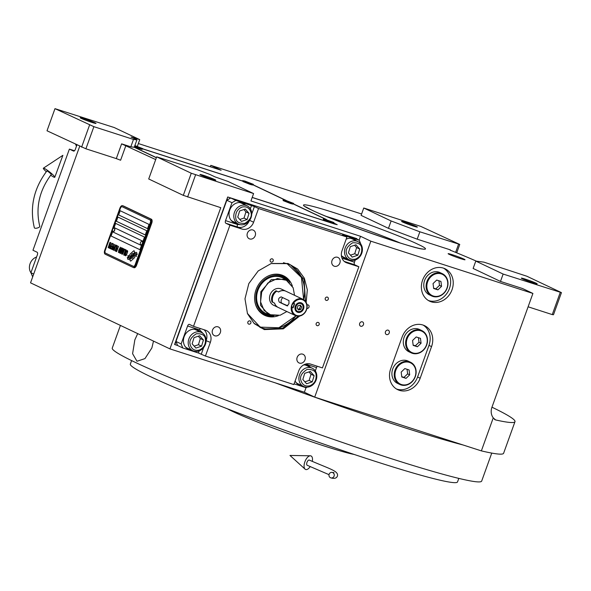 <?xml version="1.0" encoding="UTF-8"?>
<svg xmlns="http://www.w3.org/2000/svg" width="591" height="591" viewBox="0 0 591 591"><rect width="100%" height="100%" fill="white"/><g stroke="black" fill="none" stroke-linecap="round" stroke-linejoin="round"><path stroke-width="0.89" d="M137.334 146.376L139.757 139.631L114.203 127.523L54.978 108.655L93.88 126.673L85.909 148.799L116.301 158.602L121.613 143.849L130.818 146.819L134.26 147.262L156.356 157.738M121.613 143.849L155.692 159.577M134.26 147.262L136.913 139.89L133.477 139.439L130.818 146.819M93.88 126.673L133.477 139.439M125.92 145.475L120.608 160.227L116.301 158.602M79.704 146.28L30.54 282.838L169.927 348.882L220.761 207.677L183.299 195.362L148.71 178.977L156.681 156.844L191.27 173.237L253.591 193.567L228.037 181.459L214.865 176.82L209.702 174.375L197.49 169.772L156.681 156.844M139.757 139.631L131.076 137.023L136.913 139.89M84.225 118.754A8.414 0.48 -160.2 0 1 92.174 121.613A8.414 0.48 -160.2 0 1 96.015 123.438A8.414 0.48 -160.2 0 1 91.974 122.426A8.414 0.48 -160.2 0 1 84.025 119.567A8.414 0.48 -160.2 0 1 80.184 117.742A8.414 0.48 -160.2 0 1 84.225 118.754M54.978 108.655L47.014 130.788L85.909 148.799M89.566 125.048L81.602 147.174M138.353 143.547L221.13 170.245L210.802 165.347L361.603 213.986M491.963 407.199A207.53 11.864 -160.2 0 1 514.99 421.664L503.606 453.275A207.53 11.864 -160.2 0 1 481.37 450.881L314.7 397.13L304.372 392.239L169.927 348.882M500.488 281.427L503.14 274.054L561.45 292.619L526.862 276.233L483.874 262.138L475.785 261.089L473.125 268.462L500.488 281.427L522.592 288.556L532.912 293.446L370.845 241.18L360.517 236.289L359.121 240.16M306.005 387.703L304.372 392.239M360.517 236.289L250.939 200.947L253.591 193.567M195.577 174.862L187.613 196.988M203.998 175.505A8.414 0.48 -160.2 0 1 211.94 178.364A8.414 0.48 -160.2 0 1 215.789 180.189A8.414 0.48 -160.2 0 1 211.741 179.176A8.414 0.48 -160.2 0 1 203.799 176.317A8.414 0.48 -160.2 0 1 199.957 174.493A8.414 0.48 -160.2 0 1 203.998 175.505M242.812 181.097L142.823 148.851M452.447 254.765A8.976 0.51 19.8 0 0 448.133 253.679A8.976 0.51 19.8 0 0 452.233 255.63A8.976 0.51 19.8 0 0 460.707 258.681A8.976 0.51 19.8 0 0 465.021 259.759A8.976 0.51 19.8 0 0 460.921 257.809A8.976 0.51 19.8 0 0 452.447 254.765M252.187 197.483L334.506 224.033L337.202 224.706L333.62 222.918M326.446 219.512L293.35 203.836M286.177 200.438L253.081 184.761M476.479 261.178A154.805 8.85 19.8 0 0 450.098 250.119L450.298 250.2M417.202 239.178L419.861 231.805L459.746 244.43L420.851 226.419L363.753 208.01L361.101 215.383L388.464 228.348L417.202 239.178L450.408 249.89M210.802 165.347L210.3 166.751M514.99 421.664A207.53 11.864 -160.2 0 1 495.613 419.935L494.815 419.632M494.416 419.366L495.613 419.935L493.256 417.859L481.37 450.881M402.087 337.106L390.703 368.718A17.952 15.447 115.4 0 0 397.75 389.691A17.952 15.447 115.4 0 0 420.171 378.225L431.548 346.614A17.952 15.447 115.4 0 0 424.501 325.641A17.952 15.447 115.4 0 0 402.087 337.106M443.376 268.1A17.952 15.447 115.4 0 0 422.934 279.27A17.952 15.447 115.4 0 0 429.62 301.181A17.952 15.447 115.4 0 0 431.231 301.816A17.952 15.447 115.4 0 0 451.672 290.654A17.952 15.447 115.4 0 0 444.986 268.735A17.952 15.447 115.4 0 0 443.376 268.1M386.551 334.572A2.357 2.024 -64.6 0 1 388.147 330.147A2.357 2.024 -64.6 0 1 386.551 334.572M360.769 326.254A2.357 2.024 -64.6 0 1 362.364 321.829A2.357 2.024 -64.6 0 1 360.769 326.254M370.845 241.18L314.7 397.13M493.256 417.859A11.214 9.655 -64.6 0 1 491.941 407.251L532.912 293.446M191.27 173.237L183.299 195.362M528.103 306.803L552.267 314.597L560.238 292.464M475.785 261.089L503.14 274.054M458.535 244.275L455.617 252.372M388.464 228.348L391.116 220.968L419.861 231.805M363.753 208.01L391.116 220.968M396.495 389.011A17.952 15.447 115.4 0 0 417.586 376.999L428.97 345.388A17.952 15.447 115.4 0 0 423.178 325.102M443.664 268.196A17.952 15.447 115.4 0 1 448.754 290.188A17.952 15.447 115.4 0 1 428.652 300.597A17.952 15.447 -64.6 0 1 428.364 300.494M561.45 292.619L553.486 314.752L552.267 314.597M525.377 279.151A8.414 0.48 -160.2 0 1 533.318 282.01A8.414 0.48 -160.2 0 1 537.167 283.835A8.414 0.48 -160.2 0 1 533.119 282.823A8.414 0.48 -160.2 0 1 525.177 279.964A8.414 0.48 -160.2 0 1 521.328 278.139A8.414 0.48 -160.2 0 1 525.377 279.151M405.603 222.401A8.414 0.48 -160.2 0 1 413.552 225.26A8.414 0.48 -160.2 0 1 417.394 227.084A8.414 0.48 -160.2 0 1 413.353 226.072A8.414 0.48 -160.2 0 1 405.404 223.213A8.414 0.48 -160.2 0 1 401.562 221.389A8.414 0.48 -160.2 0 1 405.603 222.401M459.746 244.43L456.725 252.83M129.761 254.743A1.404 0.709 -72.1 0 0 129.614 255.763L129.636 255.91A6.508 3.295 -72.1 0 0 129.702 255.933A6.508 3.295 -72.1 0 0 130.98 255.881A2.46 1.248 -72.1 0 1 131.128 255.393A2.46 1.248 -72.1 0 1 133.019 253.583A2.46 1.248 -72.1 0 1 133.322 253.79A9.766 4.942 -72.1 0 1 134.549 252.63L134.416 251.426A1.404 0.709 -72.1 0 0 134.054 250.806A1.404 0.709 -72.1 0 0 133.507 250.99L130.286 253.901A1.404 0.709 -72.1 0 0 129.761 254.743M134.083 250.813A1.404 0.709 -72.1 0 0 133.551 251.005L130.33 253.916A1.404 0.709 -72.1 0 0 129.806 254.758A1.404 0.709 -72.1 0 0 129.665 255.777L129.68 255.925A6.508 3.295 -72.1 0 0 129.732 255.94M123.26 205.919A3.369 1.707 107.9 0 1 123.371 205.949A3.369 1.707 107.9 0 1 123.475 205.986L151.348 219.195A3.369 1.707 107.9 0 1 151.761 223.088L136.587 265.241A3.369 1.707 107.9 0 1 134.002 267.708A3.369 1.707 107.9 0 1 133.898 267.671L133.241 267.457M112.445 230.401L105.205 250.51A2.246 1.138 -72.1 0 0 105.479 253.111L133.359 266.319A2.246 1.138 -72.1 0 0 133.426 266.349A2.246 1.138 -72.1 0 0 135.147 264.702L135.199 264.716A2.246 1.138 107.9 0 1 133.477 266.364A2.246 1.138 107.9 0 1 133.448 266.349M122.123 206.724A2.246 1.138 107.9 0 1 122.152 206.732L122.101 206.717A2.246 1.138 -72.1 0 1 122.174 206.747L150.048 219.955A2.246 1.138 -72.1 0 1 150.321 222.548L135.147 264.702M122.101 206.717A2.246 1.138 -72.1 0 0 120.379 208.364L113.088 228.628M147.528 228.628L149.05 224.41L120.136 210.714L118.621 214.932L147.528 228.628M145.253 234.952L146.775 230.734L117.86 217.037L116.346 221.248L145.253 234.952M142.978 241.276L144.5 237.057L115.585 223.361L114.07 227.572L142.978 241.276L114.115 227.587L115.629 223.383M139.941 249.705L141.463 245.487L112.549 231.79L111.034 236.001L139.941 249.705L111.078 236.016L112.593 231.812M129.747 256.413L129.695 256.398A5.784 2.925 -72.1 0 1 129.459 256.295A66.465 33.635 -72.1 0 1 128.018 255.445L128.506 257.499A10.298 5.208 -72.1 0 0 128.557 257.513A10.298 5.208 -72.1 0 0 129.761 257.624A5.371 2.719 -72.1 0 0 131.579 256.516A200.896 101.659 -72.1 0 1 132.798 255.216A8.466 4.285 -72.1 0 1 134.283 254.012A5.555 2.815 -72.1 0 1 135.79 253.768A5.555 2.815 -72.1 0 1 136.048 253.871L136.093 253.886A39.907 20.197 107.9 0 1 137.164 254.558L136.684 252.512A6.457 3.273 -72.1 0 0 136.595 252.483A6.457 3.273 -72.1 0 0 135.051 252.653A6.124 3.095 -72.1 0 0 133.263 254.241L133.315 254.256A8.533 4.322 107.9 0 1 131.712 255.896A5.784 2.925 107.9 0 1 129.747 256.413A5.784 2.925 107.9 0 1 129.725 256.405M129.695 256.398A5.784 2.925 -72.1 0 0 131.667 255.881A8.533 4.322 -72.1 0 0 133.263 254.241M137.164 254.581A39.907 20.197 -72.1 0 0 136.048 253.871M135.701 254.315A6.649 3.369 -72.1 0 0 133.943 254.595A6.375 3.228 -72.1 0 0 132.384 255.999A8.54 4.322 107.9 0 1 130.781 257.558A6.449 3.265 107.9 0 1 128.808 258.075A14.007 7.085 107.9 0 1 128.594 258.016L128.542 258.001A14.007 7.085 -72.1 0 1 127.338 257.344L127.833 259.346A6.087 3.081 -72.1 0 0 127.944 259.383A6.087 3.081 -72.1 0 0 129.85 258.961A7.402 3.745 -72.1 0 0 131.276 257.602A16.208 8.2 -72.1 0 1 132.244 256.494A5.26 2.659 -72.1 0 1 133.884 255.489A8.85 4.477 -72.1 0 1 135.058 255.563A8.85 4.477 -72.1 0 1 135.354 255.681L135.398 255.696A22.532 11.399 107.9 0 1 136.506 256.391M128.542 258.001A14.007 7.085 -72.1 0 0 128.757 258.06A6.449 3.265 -72.1 0 0 130.737 257.543A8.54 4.322 -72.1 0 0 132.34 255.984L132.384 255.999M135.354 255.681A22.532 11.399 -72.1 0 1 136.506 256.413L136.004 254.448A6.649 3.369 -72.1 0 0 135.679 254.307A6.649 3.369 -72.1 0 0 133.898 254.581A6.375 3.228 -72.1 0 0 132.34 255.984M131.557 258.289L131.505 258.274A2.46 1.248 -72.1 0 1 131.202 258.068A9.781 4.95 -72.1 0 1 129.983 259.227L130.109 260.432A1.404 0.709 -72.1 0 0 130.471 261.052A1.404 0.709 -72.1 0 0 131.025 260.867L134.238 257.957A1.404 0.709 -72.1 0 0 134.911 256.095L134.896 255.947A6.501 3.287 -72.1 0 0 134.822 255.918A6.501 3.287 -72.1 0 0 133.544 255.977L133.596 255.992A2.46 1.248 107.9 0 1 131.557 258.289A2.46 1.248 107.9 0 1 131.534 258.282M131.505 258.274A2.46 1.248 -72.1 0 0 133.544 255.977M126.829 251.19L126.6 251.736L127.191 251.227L127.39 252.113L126.289 255.002L125.772 255.157L125.669 254.315L125.536 255.829L126.363 255.297L127.693 251.596L127.427 250.554L126.747 251.803M124.398 255.29L125.196 254.751L126.238 252.091L126.289 250.015L124.649 253.303L124.605 255.378M123.652 254.935L125.698 249.734L124.812 249.313L124.568 249.986L125.307 250.34L123.807 255.002M122.123 254.211L122.921 253.672L123.962 251.012L124.014 248.937L122.367 252.224L122.33 254.3M122.729 248.331L120.889 252.313L122.234 248.094L120.342 253.362L122.625 248.937L121.524 253.931L123.423 248.656L121.783 252.734L122.729 248.331M120.291 250.192L119.463 252.815L120.143 253.273L122.034 247.998L121.281 247.777L120.475 249.365L119.53 252.453L120.143 253.266M118.436 252.46L119.234 251.921L120.276 249.269L120.328 247.193L118.688 250.481L118.643 252.556M118.547 246.351L117.513 248.745L116.87 248.442L116.626 249.114L117.269 249.417L116.745 250.872L116.006 250.525L115.762 251.197L116.656 251.618L118.547 246.351M117.461 245.834L115.563 251.101L117.461 245.834M115.068 250.865L117.114 245.671L116.228 245.25L115.984 245.922L116.722 246.27L115.223 250.931M116.028 245.154L114.129 250.421L116.028 245.154M113.472 248.146L113.11 249.808L113.782 250.259L115.681 244.992L114.684 247.274L114.078 247.119L113.472 248.146L113.154 249.823L113.782 250.252M112.364 247.614L111.995 249.276L112.667 249.734L114.565 244.46L113.568 246.743L112.962 246.587L112.364 247.614L112.039 249.291L112.674 249.727M112.563 243.514L112.32 244.186L113.066 244.534L112.416 246.329L111.773 246.026L111.529 246.698L112.179 247.001L111.647 248.464L110.909 248.109L110.665 248.781L111.559 249.203L113.457 243.935L112.563 243.514M109.734 247.681L109.527 248.242L110.465 248.685L111.825 243.16L110.125 247.873L109.734 247.681M108.596 247.141L108.389 247.703L109.328 248.146L110.687 242.62L108.988 247.334L108.596 247.141M110.089 242.34L108.19 247.607L110.089 242.34M124.974 254.64L124.657 253.835L126.053 250.687L126.09 252.025L124.834 254.706M122.699 253.561L122.381 252.756L123.778 249.609L123.814 250.946L122.559 253.628M120.8 250.961L120.232 252.527L119.855 251.559L120.328 250.739L120.845 250.976L120.232 252.527M120.571 249.668L121.059 248.456L121.65 248.604L121.044 250.289L120.571 249.668M119.013 251.818L118.695 251.012L120.091 247.865L120.269 248.737L118.872 251.884M113.856 247.799L114.44 247.947L113.834 249.631L113.332 249.254L113.856 247.799M112.748 247.274L113.332 247.422L112.726 249.099L112.224 248.73L112.748 247.274M147.536 228.621L118.665 214.947L120.18 210.736M145.26 234.945L116.39 221.263L117.904 217.06M122.152 206.732A2.246 1.138 107.9 0 1 122.219 206.761L150.099 219.97A2.246 1.138 107.9 0 1 150.373 222.563L135.199 264.716M150.89 222.807L135.708 264.96A3.369 1.707 107.9 0 1 133.13 267.428A3.369 1.707 107.9 0 1 133.027 267.383L105.146 254.174A3.369 1.707 107.9 0 1 104.74 250.281L119.914 208.135A3.369 1.707 107.9 0 1 122.492 205.661A3.369 1.707 107.9 0 1 122.596 205.705L150.476 218.914A3.369 1.707 107.9 0 1 150.89 222.807L151.761 223.088M128.557 256.657L128.557 257.513M127.974 256.272L128.602 256.671M128.062 255.475L128.018 256.287M136.617 252.49A6.457 3.273 -72.1 0 0 135.095 252.667A6.124 3.095 -72.1 0 0 133.315 254.256M127.383 257.38L127.878 259.36A6.087 3.081 -72.1 0 0 127.966 259.39M134.844 255.925A6.501 3.287 -72.1 0 0 133.596 255.992M131.232 258.104A9.781 4.95 107.9 0 1 130.027 259.242L130.153 260.446A1.404 0.709 -72.1 0 0 130.493 261.059M127.087 250.791L126.873 251.205M125.491 254.891L125.477 255.401M125.713 254.337L125.543 254.906M126.651 254.256L126.511 254.706M127.257 252.571L126.696 254.27M127.39 252.113L127.301 252.586M127.464 251.751L127.434 252.128M126.326 250.037L124.694 253.317L124.442 255.305M126.053 250.687L126.275 251.574L125.019 254.655M124.849 249.336L124.612 250L125.351 250.355L123.696 254.95M124.051 248.959L122.418 252.239L122.167 254.226M123.778 249.609L123.999 250.495L122.743 253.576M122.278 248.117L120.564 253.465M122.625 248.937L121.532 253.923M123.32 248.612L121.783 252.734M122.773 248.353L120.889 252.313M121.48 247.74L120.342 250.207M120.328 250.739L120.845 250.976M121.177 248.383L121.694 248.619L121.044 250.289M120.372 247.208L118.732 250.495L118.481 252.475M120.091 247.865L120.313 248.752L119.057 251.832M116.915 248.464L116.671 249.129L117.321 249.432L116.745 250.872M116.05 250.547L115.806 251.212L116.656 251.611M118.444 246.299L117.513 248.745M117.358 245.782L115.57 251.094M116.272 245.265L116.028 245.937L116.774 246.284L115.119 250.88M115.925 245.102L114.129 250.414M115.577 244.94L114.684 247.274M114.277 247.082L113.516 248.161M113.974 247.725L114.491 247.961L113.834 249.631M114.462 244.415L113.568 246.743M113.162 246.55L112.408 247.629M112.859 247.193L113.376 247.437L112.726 249.099M112.608 243.536L112.364 244.201L113.11 244.548L112.416 246.329M111.817 246.048L111.581 246.713L112.224 247.016L111.647 248.464M110.953 248.131L110.709 248.796L111.559 249.195M111.869 243.182L110.125 247.873M109.771 247.703L109.571 248.257L110.473 248.685M110.724 242.642L108.988 247.334M108.633 247.164L108.434 247.718L109.335 248.146M109.985 242.288L108.197 247.607M141.057 244.8A1.795 0.909 107.9 0 0 141.153 244.844A1.795 0.909 107.9 0 0 142.512 243.573A1.795 0.909 -72.1 0 0 142.254 241.424A1.795 0.909 -72.1 0 0 142.15 241.409M142.305 243.507A1.795 0.909 -72.1 0 0 142.047 241.357A1.795 0.909 -72.1 0 0 141.685 241.379A2.135 2.135 0 0 0 140.665 244.548A1.795 0.909 107.9 0 0 140.946 244.777A1.795 0.909 107.9 0 0 142.305 243.507M113.176 231.591A1.795 0.909 107.9 0 0 113.273 231.635A1.795 0.909 107.9 0 0 114.632 230.364A1.795 0.909 -72.1 0 0 114.381 228.215A1.795 0.909 -72.1 0 0 114.27 228.2M114.425 230.298A1.795 0.909 -72.1 0 0 114.174 228.148A1.795 0.909 -72.1 0 0 113.804 228.17A2.135 2.135 0 0 0 112.785 231.34A1.795 0.909 107.9 0 0 113.066 231.569A1.795 0.909 107.9 0 0 114.425 230.298M227.439 408.817A71.23 4.071 -160.2 0 0 232.802 411.535A71.23 4.071 19.8 0 0 296.608 436.623A71.23 4.071 19.8 0 0 354.208 454.457M153.505 341.096L151.88 347.914L144.965 358.604L136.964 361.264L132.591 353.699L134.844 339.847L137.696 333.612M449.633 440.65L443.383 438.633M333.346 403.143L327.096 401.134M275.495 382.931A196.315 11.222 19.8 0 0 398.689 425.786A196.315 11.222 19.8 0 0 463.174 445.016M120.416 325.419L112.26 348.092A196.315 11.222 19.8 0 0 201.945 390.732A196.315 11.222 19.8 0 0 387.312 457.397A196.315 11.222 19.8 0 0 481.672 481.089L491.749 453.098M458.801 478.392L457.53 481.916A173.88 9.936 -160.2 0 1 373.948 460.936A173.88 9.936 -160.2 0 1 209.775 401.887A173.88 9.936 -160.2 0 1 130.33 364.122L131.601 360.591M76.919 144.958L75.301 149.442A2.246 1.138 107.9 0 1 73.579 151.089A2.246 1.138 107.9 0 1 73.513 151.06L73.653 151.104M33.702 274.047L30.917 272.732L37.366 254.817A2.246 1.138 107.9 0 0 37.093 252.217L32.963 250.259L69.383 149.102L73.513 151.06M32.69 276.854L30.917 272.732M69.383 149.102L74.503 150.749M76.512 146.088A10.099 8.688 -64.6 0 1 75.618 144.344M30.961 272.828A10.099 8.688 -64.6 0 1 33.288 258.947A10.099 8.688 -64.6 0 1 36.576 257.004M271.003 263.571L287.433 263.63L290.558 264.871L304.084 279.506L305.473 301.314M298.425 316.185L282.372 328.352L263.911 328.965L260.779 327.724L247.385 313.415M356.75 239.037L356.624 238.557L227.705 196.973L174.589 344.501L177.603 345.513L175.985 341.465L226.818 200.26L230.719 197.992L354.112 237.789L359.276 240.234L342.544 234.915L346.939 237.035L342.012 250.739A10.099 8.688 115.4 0 0 345.979 262.53A10.099 8.688 115.4 0 0 346.887 262.892L345.122 262.057M307.194 387.157L306.168 387.755L294.082 383.862M355.243 260.01L354.452 262.197A2.246 1.138 -72.1 0 0 354.726 264.798L358.855 266.755L322.435 367.912L310.467 364.049A10.099 8.688 115.4 0 0 298.765 370.86L293.83 384.564L205.432 356.048L198.428 353.012L182.767 347.966L177.61 345.513M175.985 341.465L181.149 343.91L182.767 347.966M181.149 343.91L187.598 325.996A2.246 1.138 107.9 0 1 189.319 324.348A2.246 1.138 107.9 0 1 189.386 324.378L193.516 326.335L229.936 225.178L225.806 223.221A2.246 1.138 107.9 0 1 225.533 220.62L231.982 202.706L226.818 200.26L227.705 196.973M230.719 197.992L235.883 200.438L231.982 202.706M235.883 200.438L254.411 206.569L251.722 214.031M346.939 237.035L258.54 208.527L254.411 206.569M360.857 244.186L359.276 240.234M317.315 366.265A2.246 1.138 -72.1 0 0 316.517 367.572L315.306 370.926M255.209 235.728A4.765 4.1 115.4 0 0 253.34 230.158A4.765 4.1 115.4 0 0 247.385 233.201A4.765 4.1 115.4 0 0 249.254 238.771A4.765 4.1 115.4 0 0 255.209 235.728M220.34 332.585A4.765 4.1 115.4 0 0 218.463 327.015A4.765 4.1 115.4 0 0 212.509 330.066A4.765 4.1 115.4 0 0 214.385 335.636A4.765 4.1 115.4 0 0 220.34 332.585M297.162 357.363A4.765 4.1 115.4 0 0 299.031 362.933A4.765 4.1 115.4 0 0 304.986 359.889A4.765 4.1 115.4 0 0 303.117 354.319A4.765 4.1 115.4 0 0 297.162 357.363M332.031 260.498A4.765 4.1 115.4 0 0 333.908 266.068A4.765 4.1 115.4 0 0 339.862 263.025A4.765 4.1 115.4 0 0 337.986 257.454A4.765 4.1 115.4 0 0 332.031 260.498M295.116 380.996A10.66 9.168 115.4 0 0 299.002 384.911A10.66 9.168 115.4 0 0 301.898 385.664M310.548 367.417A10.66 9.168 115.4 0 0 308.133 365.652A10.66 9.168 115.4 0 0 303.589 364.95M270.183 259.981A1.854 1.596 115.4 0 0 273.219 260.956A1.854 1.596 115.4 0 0 270.183 259.981M247.843 322.036A1.854 1.596 115.4 0 0 250.88 323.011A1.854 1.596 115.4 0 0 247.843 322.036M306.921 308.399A1.854 1.596 115.4 0 0 308.288 304.971A1.854 1.596 115.4 0 0 307.017 304.986M299.667 316.045L283.303 328.847L264.288 329.593L254.256 323.624L247.474 313.636L244.984 298.839L248.818 283.584L258.201 270.944L271.232 263.497L288.083 263.497L297.642 269.031L304.358 278.221L307.32 289.849L306.153 302.363M325.264 298.256A1.854 1.596 115.4 0 0 328.3 299.238A1.854 1.596 115.4 0 0 325.264 298.256M316.155 323.55A1.854 1.596 115.4 0 0 319.192 324.525A1.854 1.596 115.4 0 0 316.155 323.55M358.855 266.755L346.887 262.892M258.54 208.527L253.605 222.223L249.638 220.347M229.936 225.178L241.904 229.035A10.099 8.688 115.4 0 0 253.605 222.223M193.516 326.335L205.491 330.199A10.099 8.688 115.4 0 1 206.399 330.554A10.099 8.688 115.4 0 1 210.359 342.352L206.119 340.704M205.432 356.048L210.359 342.352M199.854 331.714A10.66 9.168 115.4 0 0 197.438 329.955A10.66 9.168 115.4 0 0 196.478 329.571A10.66 9.168 115.4 0 0 184.34 336.205A10.66 9.168 115.4 0 0 188.315 349.215A10.66 9.168 115.4 0 0 189.268 349.591A10.66 9.168 115.4 0 0 191.203 349.961M245.457 205.047A10.66 9.168 115.4 0 0 243.041 203.282A10.66 9.168 115.4 0 0 229.729 210.093A10.66 9.168 115.4 0 0 233.918 222.548A10.66 9.168 115.4 0 0 236.806 223.295M341.376 255.46A10.66 9.168 115.4 0 0 344.612 258.245A10.66 9.168 115.4 0 0 345.565 258.622A10.66 9.168 115.4 0 0 347.501 258.998M356.151 240.751A10.66 9.168 115.4 0 0 353.736 238.986A10.66 9.168 115.4 0 0 352.775 238.601A10.66 9.168 115.4 0 0 346.163 239.2M189.918 349.355A10.66 9.168 115.4 0 1 187.982 348.978A10.66 9.168 -64.6 0 1 187.679 348.875M198.561 331.108A10.66 9.168 115.4 0 0 196.781 329.675M242.384 203.009A10.66 9.168 -64.6 0 1 244.164 204.434M233.282 222.209A10.66 9.168 115.4 0 0 235.521 222.681M353.078 238.705A10.66 9.168 -64.6 0 1 354.859 240.138M346.208 258.385A10.66 9.168 -64.6 0 1 344.28 258.016A10.66 9.168 115.4 0 1 343.977 257.912M300.605 385.051A10.66 9.168 -64.6 0 1 298.374 384.578M309.256 366.804A10.66 9.168 115.4 0 0 307.475 365.378M355.531 259.087C360.037 257.026 362.098 253.458 361.707 248.383C361.456 244.386 358.427 242.517 352.628 242.79C347.382 246.218 345.321 249.786 346.444 253.495C347.804 258.245 350.832 260.106 355.531 259.087M355.132 260.047A10.099 8.688 115.4 0 0 362.261 247.695A10.099 8.688 115.4 0 0 357.777 241.52A10.099 8.688 115.4 0 0 348.195 243.396A10.099 8.688 115.4 0 0 344.649 253.591A10.099 8.688 115.4 0 0 349.133 259.767A10.099 8.688 115.4 0 0 355.132 260.047M349.968 238.217A10.099 8.688 -64.6 0 1 352.206 238.882L357.777 241.52M341.628 255.814A10.099 8.688 115.4 0 0 343.556 257.129L349.133 259.767M350.323 246.661L348.424 252.83L352.184 257.107L357.828 255.216L359.727 249.047L355.967 244.77L350.323 246.661M359.727 249.047L356.624 247.577L354.57 245.235M357.828 255.216L354.733 253.746L356.624 247.577M350.485 255.172L354.733 253.746M254.595 323.617L260.727 327.148L278.878 327.761L295.988 315.816A34.773 29.927 115.4 0 1 260.188 327.399A34.773 29.927 115.4 0 1 259.796 327.237M303.648 299.667A34.773 29.927 115.4 0 0 289.56 264.428M303.641 299.667L301.447 277.489L287.359 263.911L283.466 262.692M292.382 286.081A21.919 18.868 -64.6 0 0 266.386 276.972A21.919 18.868 -64.6 0 0 256.538 288.474A21.919 18.868 115.4 0 0 254.832 301.358A21.919 18.868 115.4 0 0 278.346 315.705M273.692 316.022A21.409 18.424 -64.6 0 1 254.802 301.166M266.223 277.068A21.409 18.424 -64.6 0 1 289.679 282.284M287.728 280.577A20.574 17.708 -64.6 0 0 257.617 288.903A20.574 17.708 115.4 0 0 271.136 315.587M293.114 287.706L285.364 279.174L282.446 277.792A19.629 16.895 -64.6 0 0 258.363 289.213A19.629 16.895 115.4 0 0 265.64 313.267L268.55 314.648M175.985 341.472L174.847 344.619M356.883 238.675L227.963 197.099M199.233 350.057C203.74 347.996 205.801 344.427 205.409 339.352C205.158 335.356 202.129 333.487 196.33 333.76C191.085 337.188 189.024 340.756 190.147 344.464C191.506 349.215 194.535 351.076 199.233 350.057M198.835 351.017A10.099 8.688 115.4 0 0 205.964 338.665A10.099 8.688 115.4 0 0 201.479 332.489A10.099 8.688 115.4 0 0 191.898 334.366A10.099 8.688 115.4 0 0 188.352 344.56A10.099 8.688 115.4 0 0 192.836 350.736A10.099 8.688 115.4 0 0 198.835 351.017M193.671 329.187A10.099 8.688 -64.6 0 1 195.909 329.844L201.479 332.489M185.33 346.784A10.099 8.688 115.4 0 0 187.258 348.092L192.836 350.736M194.025 337.631L192.127 343.799L195.887 348.077L201.531 346.186L203.43 340.017L199.669 335.74L194.025 337.631M203.43 340.017L200.327 338.547L198.273 336.205M201.531 346.186L198.436 344.716L200.327 338.547M194.188 346.141L198.436 344.716M241.933 207.094C237.419 209.148 235.358 212.716 235.75 217.791C236.001 221.795 239.03 223.657 244.837 223.383C250.074 219.955 252.135 216.387 251.012 212.679C249.653 207.929 246.624 206.067 241.933 207.094M241.091 205.542A10.099 8.688 115.4 0 0 233.955 217.894A10.099 8.688 115.4 0 0 238.439 224.07A10.099 8.688 115.4 0 0 248.028 222.194A10.099 8.688 115.4 0 0 251.567 211.992A10.099 8.688 115.4 0 0 247.082 205.823A10.099 8.688 115.4 0 0 241.091 205.542M238.439 224.07L232.861 221.426A10.099 8.688 -64.6 0 1 230.933 220.111M247.082 205.823L241.512 203.178A10.099 8.688 115.4 0 0 239.274 202.521M247.134 219.512L249.033 213.344L245.28 209.066L239.628 210.965L237.737 217.133L241.49 221.411L247.134 219.512L244.039 218.049L245.937 211.881L243.876 209.539M249.033 213.344L245.937 211.881M239.791 219.468L244.039 218.049M309.92 385.753C314.434 383.692 316.495 380.124 316.104 375.049C315.853 371.052 312.824 369.19 307.025 369.456C301.779 372.884 299.718 376.452 300.841 380.161C302.2 384.911 305.229 386.78 309.92 385.753M309.529 386.713A10.099 8.688 115.4 0 0 316.658 374.362A10.099 8.688 115.4 0 0 312.174 368.186A10.099 8.688 115.4 0 0 302.592 370.062A10.099 8.688 115.4 0 0 299.046 380.264A10.099 8.688 115.4 0 0 303.53 386.433A10.099 8.688 115.4 0 0 309.529 386.713M304.365 364.891A10.099 8.688 -64.6 0 1 306.603 365.548L312.174 368.186M296.025 382.48A10.099 8.688 115.4 0 0 297.953 383.795L303.53 386.433M304.72 373.327L302.821 379.496L306.581 383.773L312.225 381.882L314.124 375.713L310.364 371.436L304.72 373.327M314.124 375.713L311.021 374.243L308.967 371.909M312.225 381.882L309.13 380.412L311.021 374.243M304.882 381.838L309.13 380.412M285.911 291.223A8.976 7.72 115.4 0 0 285.859 291.2A8.976 7.72 115.4 0 0 285.054 290.875A8.976 7.72 115.4 0 0 278.501 291.954L276.027 290.779A8.976 7.72 115.4 0 0 272.008 301.927L274.49 303.102A8.976 7.72 115.4 0 0 278.176 307.416A8.976 7.72 115.4 0 0 278.228 307.446M285.364 279.174L271.173 279.698L260.845 291.718L260.52 305.318L268.558 314.648L280.053 315.247M276.027 290.779L275.524 292.161M272.429 300.753L272.008 301.927M285.859 291.2L281.316 289.043A8.976 7.72 115.4 0 0 280.511 288.726A8.976 7.72 115.4 0 0 270.294 294.311A8.976 7.72 115.4 0 0 273.633 305.266L278.176 307.416M294.54 295.308L293.158 287.817L286.82 280.37L277.356 278.538L267.93 282.926L261.695 292.065L260.572 301.898L264.096 310.423L271.291 315.313L280.186 315.21L286.857 311.531M392.727 368.983A12.337 10.623 -64.6 0 1 408.137 361.101L410.464 362.202A12.337 10.623 -64.6 0 1 415.31 376.615A12.337 10.623 115.4 0 1 399.893 384.505L397.573 383.404A12.337 10.623 115.4 0 1 392.727 368.983M399.893 384.505A12.337 10.623 115.4 0 1 395.047 370.084A12.337 10.623 -64.6 0 1 410.464 362.202M395.771 370.358A11.776 10.136 -64.6 0 1 409.423 362.409A11.776 10.136 -64.6 0 1 415.104 376.593A11.776 10.136 115.4 0 1 401.452 384.534A11.776 10.136 115.4 0 1 395.771 370.358M401.186 372.101L401.791 376.999L406.047 378.373L409.689 374.842L409.083 369.944L404.828 368.57L401.186 372.101M409.689 374.842L407.627 373.867L407.059 369.294M406.047 378.373L403.978 377.398L407.627 373.867M401.754 376.674L403.978 377.398M404.104 337.372A12.337 10.623 -64.6 0 1 419.521 329.49L421.841 330.591A12.337 10.623 -64.6 0 1 426.687 345.004A12.337 10.623 115.4 0 1 411.277 352.886L408.95 351.785A12.337 10.623 115.4 0 1 404.104 337.372M411.277 352.886A12.337 10.623 115.4 0 1 406.431 338.473A12.337 10.623 -64.6 0 1 421.841 330.591M407.147 338.739A11.776 10.136 -64.6 0 1 420.799 330.797A11.776 10.136 -64.6 0 1 426.488 344.981A11.776 10.136 115.4 0 1 412.836 352.923A11.776 10.136 115.4 0 1 407.147 338.739M412.562 340.49L413.175 345.388L417.423 346.762L421.073 343.231L420.46 338.333L416.212 336.959L412.562 340.49M421.073 343.231L419.004 342.255L418.435 337.675M417.423 346.762L415.362 345.779L419.004 342.255M413.131 345.063L415.362 345.779M424.597 280.466A12.337 10.623 -64.6 0 1 440.007 272.584L442.327 273.685A12.337 10.623 -64.6 0 1 447.173 288.105A12.337 10.623 115.4 0 1 431.762 295.988L429.435 294.887A12.337 10.623 115.4 0 1 424.597 280.466M431.762 295.988A12.337 10.623 115.4 0 1 426.916 281.567A12.337 10.623 -64.6 0 1 442.327 273.685M427.633 281.841A11.776 10.136 -64.6 0 1 441.285 273.892A11.776 10.136 -64.6 0 1 446.973 288.076A11.776 10.136 115.4 0 1 433.321 296.025A11.776 10.136 115.4 0 1 427.633 281.841M433.048 283.584L433.661 288.489L437.916 289.856L441.558 286.332L440.945 281.427L436.697 280.06L433.048 283.584M441.558 286.332L439.49 285.35L438.921 280.777M437.916 289.856L435.848 288.881L439.49 285.35M433.617 288.164L435.848 288.881M252.209 197.409L334.905 224.085L336.124 224.24L333.472 222.984M325.53 219.224L293.202 203.902M285.268 200.142L252.941 184.828M134.297 147.144L156.401 157.612M242.857 181.193L142.8 148.925M134.97 146.553L134.556 146.428M134.401 146.864L142.025 149.375L142.874 148.71L134.874 145.549M245.472 182.191L243.049 181.6L250.119 184.392L252.527 185.013L253.376 184.348L244.438 180.89L253.376 184.348M285.741 201.272L283.318 200.681L290.388 203.474L292.796 204.094L293.646 203.43L284.552 199.928L293.646 203.43M323.247 219.047L323.58 219.763L330.65 222.556L333.065 223.176L333.782 222.837L323.661 219.313L323.358 218.707L333.908 222.511L323.358 218.707M253.244 184.68L242.82 180.55M247.592 182.383L249.875 183.055L247.592 182.383M330.096 221.204L326.949 220.051L330.096 221.204M142.741 149.043L134.578 146.369M142.874 148.71L134.689 146.058M136.831 146.649L139.417 147.454L136.831 146.649M293.513 203.762L283.089 199.632M287.935 201.487L290.122 202.129L287.935 201.487M34.67 228.104A2.807 1.005 164.7 0 1 34.352 227.786C29.528 207.515 33.694 188.588 46.859 171.006A2.807 0.369 -141.6 0 1 47.265 171.095A2.807 0.369 -141.6 0 1 49.843 172.919A2.807 0.369 -141.6 0 1 51.254 174.493C39.205 190.642 35.379 207.914 39.767 226.309A2.807 1.005 164.7 0 1 37.854 227.86A2.807 1.005 164.7 0 1 34.67 228.104M50.708 175.202A7.291 0.968 -141.6 0 0 53.722 177.064A7.291 0.968 -141.6 0 0 54.793 177.248A7.291 0.968 -141.6 0 0 50.989 173.082A7.291 0.968 -141.6 0 0 44.399 168.442A7.291 0.968 -141.6 0 0 43.379 168.191A7.291 0.968 -141.6 0 0 46.312 171.715M334.092 476.124A2.807 2.652 -79.8 0 0 332.112 472.416A2.807 2.652 -79.8 0 0 329.135 474.226A2.807 2.652 -79.8 0 0 331.115 477.934A2.807 2.652 -79.8 0 0 334.092 476.124M331.115 477.934C334.403 478.858 336.493 478.267 337.395 476.161C338.828 470.983 330.332 469.269 309.322 460.086A2.807 1.345 111.6 0 0 306.973 462.369A2.807 1.345 111.6 0 0 307.254 465.302L329.01 474.662M312.321 461.283A7.291 3.494 111.6 0 0 310.349 455.794A7.291 3.494 111.6 0 0 304.867 461.852A7.291 3.494 111.6 0 0 305.067 469.136A7.291 3.494 111.6 0 0 310.253 466.498M281.146 296.874L288.977 300.583L288.955 303.708L287.167 305.887M296.571 315.454A8.414 7.24 115.4 0 0 306.323 309.78A8.414 7.24 115.4 0 0 302.26 299.652A8.414 7.24 115.4 0 0 293.476 303.36L291.791 305.052L292.013 307.438A8.414 7.24 115.4 0 0 296.571 315.454M296.121 315.86A8.976 7.72 115.4 0 0 306.345 310.275A8.976 7.72 115.4 0 0 302.998 299.319A8.976 7.72 115.4 0 0 302.193 299.002A8.976 7.72 115.4 0 0 291.791 305.052A8.976 7.72 115.4 0 0 295.315 315.542A8.976 7.72 115.4 0 0 296.121 315.86M294.628 303.73L293.158 307.808A4.484 2.268 -72.1 0 1 293.631 305.65A4.484 2.268 -72.1 0 1 294.628 303.73L293.476 303.36M293.158 307.808L292.013 307.438M303.56 308.886A5.046 4.344 115.4 0 0 301.58 302.991A5.046 4.344 115.4 0 0 295.271 306.219A5.046 4.344 115.4 0 0 297.258 312.114A5.046 4.344 115.4 0 0 303.56 308.886M287.256 305.909L279.336 302.178L287.728 305.791M281.235 296.911C278.538 297.753 277.903 299.504 279.336 302.178M295.315 315.542L278.28 307.468A8.976 7.72 -64.6 0 1 274.593 303.153L272.783 302.296A8.976 7.72 -64.6 0 1 276.795 291.141L278.605 291.998A8.976 7.72 -64.6 0 1 285.158 290.927A8.976 7.72 -64.6 0 1 285.963 291.245L302.998 299.319M282.912 297.709A2.807 1.418 -72.1 0 0 281.198 300.361A2.807 1.418 -72.1 0 0 281.73 302.954M302.873 308.665C303.53 306.197 302.851 304.513 300.841 303.604C296.475 301.92 293.454 310.312 297.997 311.501C300.176 311.945 301.802 310.999 302.873 308.665M294.939 308.332L297.546 311.908C300.021 312.41 301.861 311.339 303.072 308.694C303.818 305.894 303.05 303.981 300.775 302.954L297.184 303.597M300.169 302.629L300.775 302.954M297.14 308.177L298.544 309.987L300.819 309.366L301.698 306.928L300.294 305.119L298.012 305.739L297.14 308.177M301.698 306.928L299.622 305.303M300.819 309.366L299.534 308.753L300.405 306.315M297.923 309.189L299.534 308.753M133.559 138.294L133.773 137.703M417.8 244.216C428.682 249.047 433.425 253.716 394.374 241.18C354.511 228.266 317.788 213.285 311.184 209.827C300.302 204.996 295.559 200.334 334.609 212.863C374.472 225.777 411.203 240.766 417.8 244.216M326.446 216.446A59.329 3.391 -160.2 0 1 400.55 243.13M431.548 346.614L428.97 345.388M420.171 378.225L417.586 376.999M135.708 264.96L136.587 265.241M150.476 218.914L151.348 219.195M122.596 205.705L123.475 205.986M305.613 364.056L316.517 367.572M203.666 347.515L201.302 354.098M199.189 350.884L198.428 353.012M206.119 340.342L206.229 340.394A10.099 8.688 -64.6 0 0 203.961 329.704M187.598 325.996L199.566 329.859L203.489 333.878M199.566 329.859A2.246 1.138 107.9 0 1 200.371 328.544M241.904 229.035L237.774 227.077L225.806 223.221M240.397 224.683L237.501 224.484L225.533 220.62M237.501 224.484A2.246 1.138 -72.1 0 0 237.774 227.077A10.099 8.688 -64.6 0 0 249.232 220.894M251.537 205.491L250.355 208.771M354.452 262.197L341.997 258.164M354.726 264.798L344.28 261.429M342.477 258.341A2.246 1.138 -72.1 0 0 342.322 258.888M422.735 248.951L422.742 248.951C418.783 250.377 334.669 221.588 311.693 210.034L305.628 206.791M122.492 205.661L123.371 205.949M133.13 267.428L134.002 267.708M243.049 181.6L242.709 180.89M283.318 200.681L282.978 199.965M43.379 168.191L62.882 155.33L54.793 177.248M332.112 472.416L333.981 472.645M310.349 455.794L289.982 455.447L305.067 469.136M296.084 311.25L297.118 311.738"/></g></svg>
